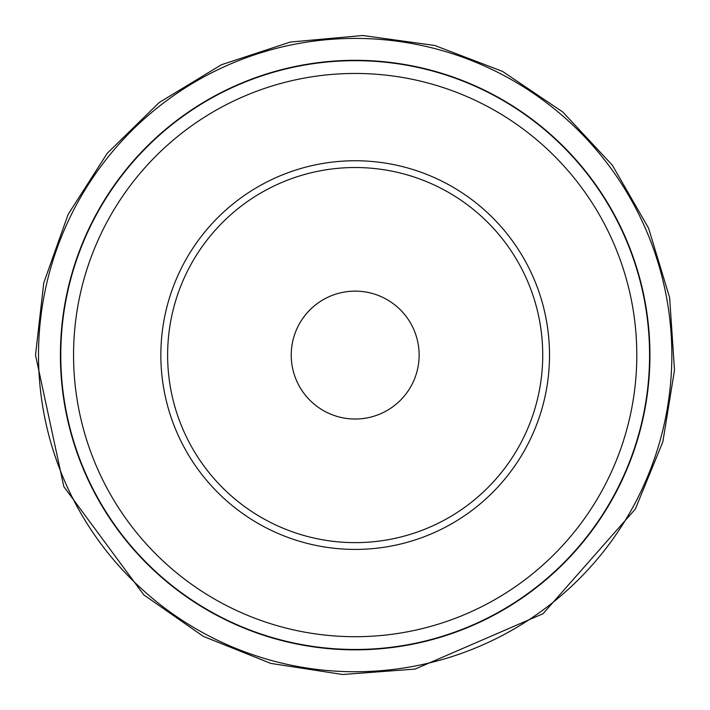 <?xml version="1.0" encoding="UTF-8"?>
<svg xmlns="http://www.w3.org/2000/svg" width="710" height="710" viewBox="0 0 710 710"><rect width="100%" height="100%" fill="white"/><g stroke="black" fill="none" stroke-linecap="round" stroke-linejoin="round"><path stroke-width="1.06" d="M291.233 355.08A63.944 63.944 0 0 0 387.154 410.46A63.944 63.944 0 0 0 387.154 299.7A63.944 63.944 0 0 0 291.233 355.08M60.776 355.08A294.401 294.401 0 0 0 502.378 610.032A294.401 294.401 0 0 0 502.378 100.119A294.401 294.401 0 0 0 60.776 355.08M73.556 355.08A281.621 281.621 0 0 0 495.988 598.974A281.621 281.621 0 0 0 495.988 111.186A281.621 281.621 0 0 0 73.556 355.08M160.851 355.08A194.327 194.327 0 0 0 452.341 523.376A194.327 194.327 0 0 0 452.341 186.783A194.327 194.327 0 0 0 160.851 355.08M167.622 355.08A187.555 187.555 0 0 0 448.951 517.51A187.555 187.555 0 0 0 448.951 192.65A187.555 187.555 0 0 0 167.622 355.08M60.412 355.08A294.765 294.765 0 0 0 502.556 610.351A294.765 294.765 0 0 0 502.556 99.808A294.765 294.765 0 0 0 60.412 355.08M38.509 355.08A316.669 316.669 0 0 0 513.508 629.317A316.669 316.669 0 0 0 513.508 80.834A316.669 316.669 0 0 0 38.509 355.08M35.509 355.08L43.763 282.899L68.107 214.447L107.272 153.254L159.253 102.489L221.343 64.779L290.355 42.05L362.703 35.5L434.68 45.458L502.538 71.399L562.781 112.002L612.313 165.155L648.558 228.123L669.645 297.65L674.491 370.141L662.847 441.851L635.308 509.079L543.07 613.697L415.075 669.086L342.628 674.5L270.829 663.415L203.379 636.409L143.775 594.865L63.829 486.625L35.509 355.08"/></g></svg>
